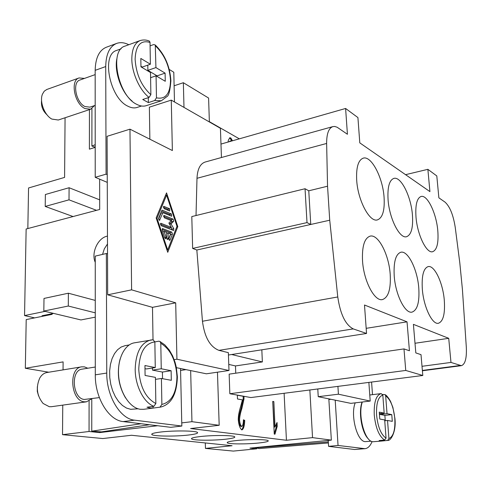 <?xml version="1.0" encoding="UTF-8"?>
<svg xmlns="http://www.w3.org/2000/svg" width="491" height="491" viewBox="0 0 491 491"><rect width="100%" height="100%" fill="white"/><g stroke="black" fill="none" stroke-linecap="round" stroke-linejoin="round"><path stroke-width="0.74" d="M95.248 262.329C91.007 253.092 97.734 238.104 107.001 236.208L107.461 236.103M94.481 105.614L90.632 109.229L58.312 120.013L51.88 119.086C44.577 115.385 39.311 101.576 42.447 94.168L44.233 91.197L46.792 89.485L79.088 77.946L84.477 78.407M47.007 114.814C42.766 110.892 40.956 106.111 41.569 100.483M90.632 109.229L85.029 108.572C74.54 104.067 69.937 80.309 79.088 77.946M132.073 101.036C121.658 92.854 114.01 71.747 116.883 58.674M141.525 106.007L137.093 107.449C134.258 108.345 131.152 107.91 127.764 106.142C109.708 97.979 101.042 54.391 116.68 50.413L121.111 48.793M95.186 105.375L89.908 107.142L85.029 106.565C75.945 102.637 71.981 82.077 79.91 80.033L95.174 74.607M150.086 45.859L153.726 44.546L155.273 44.994L155.923 67.586L165.099 73.134L165.264 81.285L156.07 75.829L156.463 97.832L154.683 100.538L148.368 102.594L148.294 97.666M148.368 102.594L142.746 99.489L149.086 97.408L150.872 94.677L150.516 72.527L140.948 66.837L140.831 58.454L150.381 64.229L142.298 67.058L140.935 66.248M155.273 44.994C164.7 54.243 169.911 66.175 170.905 80.794C170.082 90.528 168.781 95.77 167.001 96.524L161.373 100.765L146.214 105.675C143.304 106.596 140.107 106.13 136.621 104.282C117.993 95.727 108.922 50.18 125.027 46.111L140.187 40.544C134.73 42.864 131.944 49.002 131.821 58.951C131.803 72.895 139.782 90.467 149.086 97.408M87.791 368.232L84.397 366.863L81.709 366.832L46.933 372.522C43.994 373.05 41.594 374.909 39.734 378.095C35.739 387.307 36.862 395.764 43.098 403.467L49.284 406.708L51.494 406.695L86.477 401.816L91.952 398.655M81.709 366.832C68.267 367.949 70.618 400.877 84.311 401.81L86.477 401.816M138.124 408.794L130.661 409.31L126.451 408.039L122.369 405.425L118.595 401.558L115.311 396.605L112.666 390.787L110.788 384.355L109.769 377.616L109.653 370.877L110.432 364.445L112.077 358.614L114.495 353.637L117.576 349.727L121.167 347.033L125.107 345.658L129.151 344.958M171.12 370.73L171.316 380.316L161.422 378.481L161.877 404.437L159.943 407.192L153.063 408.082L150.05 408.009L146.993 407.211L153.904 406.309L155.85 403.528L155.426 377.37L145.084 375.449L144.955 365.525L155.266 367.581L154.855 341.902L158.814 341.202L160.054 341.54L160.796 343.289L161.251 368.772L171.12 370.73L162.417 372.055L162.539 378.69M152.867 339.803L134.374 342.828C124.444 344.394 117.153 359.271 118.656 376.174C120.056 393.07 129.998 407.99 140.297 409.279L143.74 409.298L159.943 407.192M95.297 367.016L82.095 369.152C70.44 370.116 72.459 398.612 84.317 399.459L99.372 397.606M188.121 435.075C175.213 436.579 154.094 436.358 151.964 434.652C150.854 433.737 153.812 432.853 160.821 432.006C173.802 430.441 195.443 430.687 197.388 432.368C198.493 433.332 195.406 434.234 188.121 435.075M225.197 439.255C212.885 440.611 193.595 440.488 191.693 438.991C190.68 438.144 193.693 437.309 200.739 436.499C213.125 435.087 232.869 435.235 234.624 436.708C235.625 437.598 232.482 438.445 225.197 439.255M258.579 443.011C246.807 444.251 229.07 444.195 227.358 442.876C226.437 442.09 229.493 441.305 236.539 440.531C248.378 439.242 266.527 439.316 268.104 440.617C269.007 441.44 265.827 442.238 258.579 443.011M371.147 441.182L365.157 441.636C357.043 441.47 350.212 414.987 355.208 402.841M382.63 394.445L385.147 394.666L385.668 395.795L387.025 413.674L391.775 414.619L392.297 421.352L387.54 420.468L388.915 438.58L387.737 440.421L381.593 441.053L379.15 440.568L384.613 440.046L386.049 438.15L384.68 419.94L379.782 419.032L379.273 412.133L384.171 413.109L382.82 395.126L381.163 393.604L369.766 394.991M381.593 441.053L372.884 441.765C364.745 441.581 357.632 414.999 362.309 402.006M416 217.114C415.214 204.943 416.92 198.057 421.125 196.468C427.403 194.559 436.395 213.389 437.794 230.666C438.702 243.008 436.972 250.029 432.602 251.73C426.544 253.632 417.332 234.79 416 217.114M388.074 199.757C387.362 187.243 389.302 180.117 393.886 178.393C400.981 176.165 411.077 196.492 412.428 214.898C413.281 227.615 411.311 234.888 406.53 236.723C399.705 238.933 389.338 218.618 388.074 199.757M356.693 180.252C356.073 167.394 358.264 160.023 363.266 158.145C371.356 155.506 382.808 177.582 384.072 197.272C384.852 210.375 382.624 217.918 377.376 219.907C369.631 222.503 357.859 200.463 356.693 180.252M422.352 289.494C421.517 275.917 423.457 268.282 428.158 266.595C434.443 264.98 442.851 282.73 444.269 299.94C445.239 313.669 443.281 321.452 438.389 323.274C432.307 324.864 423.696 307.071 422.352 289.494M394.224 276.083C393.475 262.016 395.691 254.074 400.865 252.239C407.99 250.361 417.387 269.449 418.762 287.781C419.67 302.033 417.424 310.146 412.017 312.116C405.149 313.952 395.507 294.833 394.224 276.083M362.536 260.979C361.892 246.408 364.426 238.123 370.14 236.128C378.273 233.906 388.89 254.547 390.192 274.162C391.02 288.966 388.436 297.436 382.446 299.571C374.627 301.72 363.721 281.067 362.536 260.979M229.469 137.965L230.021 138.161L231.74 140.997M231.151 141.169L229.868 141.095L229.309 141.696M228.039 142.059L228.395 140.107L229.831 137.775L230.782 137.94L232.495 140.782M230.623 140.88L230.07 141.476M272.744 401.656L274.23 427.072L275.028 426.986L277.041 422.493L277.219 426.36L274.972 434.191L274.248 434.099L272.732 401.411L273.843 401.613L275.028 426.986M276.304 423.801L276.427 426.446L274.236 433.78M273.051 401.712L273.843 401.613M276.427 426.446L277.219 426.36M422.8 375.48L250.87 397.557L229.843 393.733L229.15 374.148L403.983 348.911L409.433 350.752L407.033 321.838L364.494 305.015L366.544 333.463L353.238 328.902C345.449 324.821 340.294 314.179 337.771 296.963L329.725 220.214L327.546 186.218L326.632 143.458C326.625 133.73 328.7 128.114 332.861 126.61L334.727 126.463L337.127 127.224L347.425 134.27L345.603 108.468L357.921 117.576L359.793 142.863L429.926 191.613L427.87 169.327L436.8 175.938L438.874 197.836L444.975 202.077C449.866 206.465 453.291 214.941 455.255 227.511L459.797 262.814L462.412 289.371L466.315 347.211C466.824 358.221 465.173 364.377 461.356 365.672L450.977 362.432L448.719 338.317L413.404 324.355L415.816 352.906L421.008 354.662L422.8 375.48L405.744 370.447L403.983 348.911M243.444 420.29L243.904 420.511C243.775 425.231 243.002 428.324 241.572 429.803M237.337 395.224L243.198 396.286L243.174 399.14L241.099 408.371C239.54 413.262 238.755 417.221 238.749 420.259C239.08 423.537 239.798 425.611 240.897 426.489L241.063 426.47M243.904 420.511L244.727 420.419C244.536 425.801 243.622 428.956 241.977 429.889L241.824 429.889C239.989 428.49 238.804 425.151 238.276 419.873C238.209 416.233 239.031 411.63 240.75 406.063L242.444 399.864L237.478 398.993L237.337 395.095M244.021 396.311L243.984 399.036L241.922 408.273C240.363 413.164 239.577 417.129 239.571 420.167C239.903 423.445 240.621 425.519 241.719 426.397L241.805 426.397C242.842 425.691 243.389 423.488 243.438 419.793L244.727 420.419M243.198 396.286L243.604 396.237M235.754 373.191L235.484 365.936L262.36 361.935L261.826 349.807M228.769 364.42L235.484 365.936M217.464 372.184L219.182 425.286L190.606 428.539L286.437 440.261L312.534 437.634L309.852 389.983M284.111 393.285L286.437 440.261M239.326 138.83L209.362 121.651M168.18 238.694L167.738 239.596L166.731 238.147L166.621 232.384L164.08 231.402L166.068 237.319L165.731 238.835L164.829 237.994L162.165 230.083L162.496 228.579L171.77 232.12L172.427 234.072L170.095 239.989L169.733 240.351L168.818 238.368L170.58 233.919L168.069 232.949L168.18 238.694L166.934 238.988M168.069 232.949L166.639 233.286M168.751 239.123L170.58 234.508L169.923 232.562L162.061 229.5M164.08 231.402L162.717 231.727M168.542 210.522L167.812 209.209L163.319 207.325M169.647 208.743L169.696 211.007L164.055 208.644L163.73 206.337L169.647 208.743L167.812 209.209M157.01 218.286L167.689 249.98L176.987 226.314L166.596 195.136L157.01 218.286L156.328 218.458M166.596 195.136L165.498 195.424M167.689 249.98L167.008 250.14M156.156 217.943L166.547 192.883L177.797 226.639L167.738 252.306L156.156 217.943M177.797 226.639L176.76 226.885M161.803 210.535L162.423 210.228L171.384 213.953L171.703 216.236L162.889 212.683L159.532 220.355L158.581 218.342L161.803 210.535M158.532 219.232L161.036 213.155L162.889 212.683M170.279 215.733L169.548 214.414L161.57 211.105M171.267 220.637L164.233 217.777L164.19 215.488L173.12 219.146L173.63 221.318L171.052 223.927L173.789 228.671L173.624 230.506L161.036 225.627L160.993 223.319L171.408 227.456L168.867 223.049L171.267 220.637M171.408 227.456L169.567 227.904L160.281 224.227M172.206 230.027L171.034 227.548M171.052 223.927L169.579 224.283M169.475 224.105L171.789 221.772L171.279 219.6L163.491 216.421M196.836 250.017L310.754 224.467L308.771 190.796L305.04 188.734L191.797 216.568L192.644 248.428L196.836 250.017L202.452 321.249C204.544 337.164 210.038 346.873 218.943 350.359L228.352 352.648L228.984 370.496L176.926 359.222L175.698 302.83L131.6 289.843L129.974 129.17L172.372 150.541L171.273 100.115L220.416 128.28L221.447 157.519M332.861 126.61L205.109 162.048C200.162 163.755 197.456 169.168 196.989 178.301L196.026 215.531M337.918 386.38L338.416 394.193L370.202 401.073L368.864 382.403M370.202 401.073L350.82 403.357L318.236 396.691L317.787 388.964M318.236 396.691L338.416 394.193M335.206 400.165L338.041 445.46L364.997 448.682C367.931 448.32 370.294 445.951 372.08 441.575M372.497 394.66L371.583 382.053M256.732 448.173L256.756 448.805L249.98 448.105L331.345 440.12L312.534 437.634M331.345 440.12L328.829 398.858M422.008 366.298L450.977 362.432M176.392 367.667L206.392 373.804L228.984 370.496M155.85 403.528C145.557 398.005 139.861 386.589 138.763 369.281C139.475 352.446 144.839 343.319 154.855 341.902L153.02 339.784L152.492 307.335L175.698 302.83M174.182 359.658L176.926 359.222M152.492 307.335L107.682 294.815L131.6 289.843M107.682 294.815L107.093 136.314L129.974 129.17M149.865 139.192L149.368 107.179L171.273 100.115M169.248 69.452L173.802 72.245L174.477 101.95M107.234 174.667L106.081 174.17L105.718 66.555C105.976 54.114 109.616 46.406 116.631 43.423C120.369 42.103 124.426 42.533 128.802 44.73M174.109 85.778L183.358 82.715L208.595 98.047L209.369 121.946M183.358 82.715L183.984 107.4M329.725 220.214L310.754 224.467L307.004 222.601L192.644 248.428M220.975 144.078L345.603 108.468M305.04 188.734L307.004 222.601M45.068 311.362L24.55 315.578L26.14 229.002L99.691 209.479L99.642 179.166M229.843 393.733L405.744 370.447M366.169 328.332L407.033 321.838M262.36 361.935L231.642 354.514M190.655 370.588L191.95 421.683L181.768 422.886M219.182 425.286L191.95 421.683M414.999 343.264L448.719 338.317M228.438 355.018L366.544 333.463M308.771 190.796L327.546 186.218M405.56 174.679L427.87 169.327M384.171 413.109L379.383 413.637M381.077 393.616L375.756 394.261M387.025 413.674L380.077 414.435L380.016 413.563M382.041 440.986L381.992 440.298M385.275 420.713L384.876 415.374L380.077 414.435M391.775 414.619L384.876 415.374M387.54 420.468L384.741 420.769M368.6 439.12C361.873 433.412 358.142 412.078 362.094 402.031M328.381 442.95L259.174 448.571L255.032 447.608M255.044 447.896L328.319 441.912M338.041 445.46L328.583 446.356L328.227 440.427M364.997 448.682L354.649 449.498L328.583 446.356M330.934 399.287L328.872 399.539M95.205 147.374L89.393 149.16L89.442 109.628M157.642 425.734L99.612 432.589L99.612 431.736M186.015 369.637L180.578 370.46M99.612 432.589L89.055 431.497L89.092 400.963M62.762 405.124L62.523 434.67L89.055 431.497M62.523 434.67L102.809 438.543L131.52 435.272L232.071 445.73L205.459 448.406L233.317 451.082L256.756 448.805M48.787 372.215L25.336 368.268L63.112 361.885L63.044 369.889M65.07 117.76L64.591 177.404L28.558 187.979L27.834 228.548M205.299 442.943L205.459 448.406M25.336 368.268L26.207 319.598L52.12 314.35L52.126 313.7M161.251 368.772L152.48 370.116L162.417 372.055M161.422 378.481L155.457 379.359M153.039 406.419L153.063 408.082M144.998 368.661L146.465 368.95L155.266 367.581M152.449 368.017L152.48 370.116M120.123 358.952C116.576 372.724 118.392 385.73 125.573 397.962M37.353 386.681L37.285 391.388L38.574 395.899M156.07 75.829L150.596 77.695M157.108 76.443L157.102 75.859L147.877 70.373L147.791 65.137M165.099 73.134L157.102 75.859M155.923 67.586L147.877 70.373M150.381 64.229L150.031 42.453L149.522 41.219L148.883 40.949M107.492 243.978L104.35 248.796L102.539 254.399M43.994 298.442L68.378 293.213L68.292 306.028L43.828 311.061L43.994 298.442M95.266 300.418L68.378 293.213M95.272 317.149L80.941 319.942L43.828 311.061M95.272 312.835L68.292 306.028M96.512 210.32L69.01 199.837L45.215 206.435L45.368 194.51L69.09 187.734L69.01 199.837M73.073 216.543L45.215 206.435M99.679 199.849L69.09 187.734M34.646 317.886L24.55 315.578M43.515 316.094L42.036 315.75L53.599 313.399M141.089 423.733L91.762 431.166L101.502 431.877L149.46 424.746M91.762 431.166L91.78 398.852M95.205 147.214L91.903 146.054L95.199 144.685M91.921 108.609L91.903 146.054M123.204 421.579L170.819 427.323L181.836 426.041L134.595 420.173C120.32 419.044 106.492 396.231 106.762 373.05L106.351 253.503L95.248 256.118L95.297 374.842C94.953 397.863 108.818 420.486 123.204 421.579L134.595 420.173M106.351 253.503L107.529 253.89M180.528 368.514L181.836 426.041M106.081 174.17L95.217 177.294L107.265 182.382M116.631 43.423L106.246 47.277C99.164 50.278 95.469 57.963 95.168 70.336L95.217 177.294M155.543 45.951C164.595 54.826 169.585 66.316 170.512 80.407C170.199 93.836 165.516 99.648 156.463 97.832M161.373 100.765L154.683 100.538M150.872 94.677C141.353 85.962 136.099 74.129 135.111 59.172C135.774 45.307 140.745 39.734 150.031 42.453M161.877 404.437C171.623 401.982 176.65 392.708 176.95 376.622C175.931 360.394 170.543 349.279 160.796 343.289M153.278 339.784L150.78 339.981C140.985 342.693 135.786 352.464 135.191 369.287C135.185 385.889 143.851 402.78 153.904 406.309M386.049 438.15C381.016 434.67 377.855 426.955 376.579 415.012C376.131 403.289 378.211 396.66 382.82 395.126M384.613 440.046C379.113 436.395 375.658 428.06 374.265 415.042C373.798 402.313 376.075 395.169 381.108 393.61L381.163 393.604M385.668 395.795C390.541 399.521 393.592 407.094 394.807 418.516C395.365 429.864 393.401 436.554 388.915 438.58M230.021 138.161L230.782 137.94M240.897 426.489L241.719 426.397M238.749 420.259L239.571 420.167M241.099 408.371L241.922 408.273M243.174 399.14L243.984 399.036M170.095 239.989L169.254 240.185M172.427 234.072L170.58 234.508M171.77 232.12L169.923 232.562M162.767 228.597L162.269 228.72M166.068 237.319L164.712 237.644M164.012 206.367L163.497 206.502M162.423 210.228L161.907 210.357M159.882 220.011L159.059 220.214M171.384 213.953L169.548 214.414M160.993 223.319L160.483 223.442M173.789 228.671L171.942 229.119M173.63 221.318L171.789 221.772M173.12 219.146L171.279 219.6M164.19 215.488L163.681 215.617M422.364 370.441L459.95 365.513M196.989 178.301L326.632 143.458M218.943 350.359L353.238 328.902M202.452 321.249L337.771 296.963M363.806 448.657L354.649 449.498M106.762 373.05L95.297 374.842M105.718 66.555L95.168 70.336M160.054 341.54L164.908 344.952L169.291 350.04L172.605 355.852L175.109 362.438L176.287 367.139L177.368 376.763C176.828 394.482 171.15 404.609 160.342 407.149M151.964 434.652L151.952 433.884M191.693 438.991L191.674 438.328M227.358 442.876L227.339 442.299M387.737 440.421C390.505 441.17 396.44 432.086 394.936 418.559L392.898 407.45L390.517 401.325C388.369 397.6 386.577 395.378 385.147 394.666M240.977 426.489L241.805 426.397M422.395 370.773L461.356 365.672M149.522 41.219C148.896 40.919 145.275 39.071 140.187 40.544"/></g></svg>
